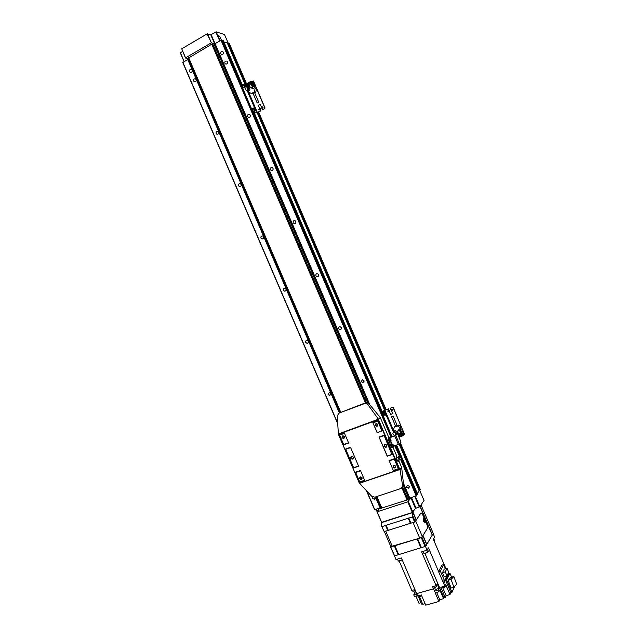 <?xml version="1.0" encoding="UTF-8"?>
<svg xmlns="http://www.w3.org/2000/svg" width="637" height="637" viewBox="0 0 637 637"><rect width="100%" height="100%" fill="white"/><g stroke="black" fill="none" stroke-linecap="round" stroke-linejoin="round"><path stroke-width="0.96" d="M406.502 487.225L408.492 488.189L409.272 486.302L407.298 485.33L406.502 487.225M361.259 381.627L362.716 382.622L363.974 380.576L362.525 379.58L361.259 381.627M338.597 328.732L339.824 329.695C341.09 329.616 341.575 328.923 341.289 327.617L340.07 326.654C338.788 326.725 338.303 327.418 338.597 328.732M315.904 275.773L316.939 276.681C318.301 276.713 318.85 276.012 318.564 274.587L317.545 273.679C316.167 273.647 315.626 274.34 315.904 275.773M293.179 222.743L294.063 223.595C295.496 223.722 296.086 223.022 295.823 221.493L294.955 220.641C293.506 220.506 292.916 221.206 293.179 222.743M224.853 63.27L225.418 63.955C226.971 64.305 227.632 63.596 227.409 61.821L226.852 61.136C225.299 60.778 224.63 61.486 224.853 63.27M247.658 116.499L248.311 117.232C249.831 117.519 250.476 116.818 250.245 115.106L249.6 114.373C248.072 114.079 247.427 114.787 247.658 116.499M270.43 169.657L271.187 170.445C272.676 170.66 273.297 169.96 273.042 168.335L272.302 167.547C270.805 167.324 270.184 168.025 270.43 169.657M220.744 53.683L221.302 54.36C222.854 54.726 223.515 54.01 223.3 52.218L222.751 51.549C221.19 51.175 220.529 51.892 220.744 53.683M193.64 81.018L194.261 81.735C195.742 82.014 196.363 81.305 196.124 79.609L195.503 78.892C194.022 78.614 193.401 79.314 193.64 81.018M216.118 133.42L216.827 134.184C218.276 134.407 218.873 133.698 218.626 132.074L217.926 131.318C216.469 131.095 215.863 131.795 216.118 133.42M238.564 185.757L239.377 186.577C240.786 186.721 241.367 186.028 241.097 184.483L240.292 183.671C238.875 183.512 238.302 184.212 238.564 185.757M260.987 238.039L261.926 238.907C263.28 238.971 263.822 238.278 263.551 236.821L262.619 235.953C261.258 235.881 260.708 236.574 260.987 238.039M283.385 290.249L284.468 291.165C285.758 291.141 286.252 290.456 285.965 289.094L284.89 288.179C283.6 288.203 283.099 288.887 283.385 290.249M305.752 342.395L307.018 343.359C308.212 343.239 308.658 342.555 308.364 341.313L307.098 340.349C305.903 340.469 305.457 341.145 305.752 342.395M328.087 394.486L329.568 395.466L330.722 393.459L329.257 392.48L328.087 394.486M372.836 497.035L372.693 498.46L374.628 499.424L375.082 497.107M189.595 71.575L190.2 72.284C191.681 72.57 192.31 71.862 192.071 70.158L191.466 69.457C189.977 69.162 189.356 69.863 189.595 71.575M403.404 483.133L409.838 498.158L416.845 495.475M409.838 498.158L408.038 499.679L380.4 508.485M366.466 490.681L374.572 509.648L380.074 507.888M399.224 444.093L419.218 490.785L420.364 489.63M419.218 490.785L417.307 493.452M416.654 494.997L417.649 494.304M187.469 58.644L212.639 43.682L215.099 43.658L220.999 40.235L221.867 40.314M222.154 40.967L223.388 40.808M223.898 41.954L227.321 42.998L245.277 84.904M246.583 83.869L229.137 43.149L227.321 42.998M337.721 423.669L182.771 62.498L187.78 59.528M188.592 57.672L340.596 412.083L188.592 57.672M379.708 508.007L377.152 511.79L407.791 501.813L411.152 497.728M376.873 511.766L381.667 522.308L412.362 512.482L415.467 508.382L419.807 506.733L424.019 500.435L399.678 443.639M419.289 507.028L414.791 496.534M419.807 506.733L415.356 496.35M415.993 508.087L411.502 497.608M415.467 508.382L410.953 497.839M412.887 512.18L408.317 501.518M412.362 512.482L407.791 501.813M381.667 522.308L377.152 511.79M377.295 511.232L376.379 509.098M377.12 511.447L376.149 509.17M416.176 520.079L421.009 512.841L422.419 514.123L424.266 518.422L422.419 514.123L421.025 512.817L415.666 521.01L422.347 536.609L419.727 538.13L390.831 546.594L384.382 531.553M422.347 536.609L427.538 528.073L427.148 525.159L425.643 521.639L427.148 525.159L427.538 528.073L422.904 535.598M416.208 520.182L412.8 512.236L416.216 520.166L414.599 522.014L384.199 531.608L381.475 526.019L381.149 522.714L412.442 512.697L412.848 516.026L412.418 516.933L382.049 526.592M381.475 526.019L384.199 531.608M417.259 538.862L394.797 545.774M398.34 554.731L394.542 545.877L390.457 546.96L394.614 555.894L425.803 546.251L426.718 544.667L422.88 535.725L421.296 537.644L417.53 538.775M390.457 546.96L390.784 546.474M426.671 544.571L432.26 535.104M432.244 535.024L433.264 533.448L421.033 504.902M381.467 522.284L381.149 522.714M412.442 512.697L412.728 512.275M415.26 521.639L412.848 516.026M425.803 546.251L421.949 537.262M414.599 522.014L412.418 516.933M425.142 546.634L421.296 537.644M394.614 555.894L390.815 547.024M421.702 595.786L420.054 596.694L418.971 596.638L418.573 595.722M433.654 586.398L434.092 587.425L435.214 587.473L437.03 586.159L436.536 585.013M442.118 586.916L442.5 587.8L443.631 587.855L445.422 586.558L445.024 585.618M412.402 590.276L412.84 591.295L415.396 590.587M424.178 553.394L425.667 553.346L428.175 551.682M423.008 551.411L423.796 553.242L425.484 553.187L428.327 551.3L427.523 549.413M434.155 541.187L434.37 540.773M434.1 541.044L434.522 540.407L433.741 538.568M398.643 561.078L402.234 559.907M397.48 559.103L398.268 560.934L399.869 560.886L402.162 559.748M446.967 575.808L448.719 572.209L447.039 568.292L445.271 571.851L446.967 575.808L444.132 576.62L442.444 572.671L444.236 569.112L447.039 568.292M445.271 571.851L442.444 572.671M445.462 568.753L443.686 564.605L441.927 565.123L438.574 571.636L442.707 581.278L444.499 580.769L446.911 575.824M443.686 564.605L440.358 571.118L444.499 580.769M440.358 571.118L438.574 571.636M456.673 584.217L453.831 576.501L451.06 579.415L453.926 587.218L456.673 584.217M453.926 587.218L451.06 588.023L448.193 580.235L450.996 577.313L453.831 576.501M451.06 579.415L448.193 580.235M451.609 577.138L449.921 573.204L446.664 579.941L445.597 580.243L450.892 592.617L450.001 594.56L445.629 584.352L444.801 586.08L440.828 587.314L445.215 597.546L446.099 595.651L442.811 587.959M446.664 579.941L451.967 592.314L450.892 592.617M449.921 573.204L448.87 573.507L445.597 580.243M436.648 592.41L439.777 599.712L443.551 598.661L439.841 590.013L438.742 591.821L435.206 592.816L438.925 601.487L425.715 605.15L421.336 594.942L417.705 595.969L401.382 557.932L396.015 559.549L394.438 555.854M439.777 599.712L438.925 601.487M422.586 603.868L421.59 604.115L418.055 595.866M415.889 596.073L418.979 603.279L420.993 602.713M417.569 595.651L414.424 596.447L413.755 594.87L414.655 593.214L416.311 592.744M419.56 596.789L422.785 604.322L425.086 603.685M450.001 594.56L446.099 595.651M439.164 588.421L437.229 583.906L436.106 585.706L432.579 586.709L434.522 591.216L435.389 589.488L439.164 588.421L438.049 590.22L434.522 591.216M435.389 589.488L434.577 587.585M414.974 589.615L411.821 590.427L399.28 561.197M416.901 594.074L413.755 594.87M413.859 591.351L414.655 593.214M438.614 571.572L428.43 547.82L427.077 550.185L421.59 551.841L436.106 585.706M433.16 533.631L434.617 537.039L433.335 539.268L445.908 568.618M448.042 573.595L448.352 574.319L443.798 583.683L444.801 586.08M427.077 550.185L425.476 546.442M433.494 588.835L416.686 593.604M443.798 583.683L442.763 581.263M443.551 598.661L443.989 597.928L424.951 553.505M443.989 597.928L445.215 597.546M438.742 591.821L438.049 590.22M451.967 592.314L454.667 586.406M384.23 531.202L385.727 531.131L392.344 546.554M419.727 538.13L413.031 522.507L385.727 531.131M425.174 522.643L423.645 521.448L423.621 518.518M424.162 521.289L423.812 518.462L425.15 519.712L425.492 522.547L424.162 521.289M424.879 521.114L424.584 519.84L424.879 521.114M424.847 521.066L424.537 519.903M221.413 40.147L219.693 36.174L218.34 36.747M219.693 36.174L217.838 35.584L220.076 40.768M187.389 58.461L185.471 57.991L181.736 48.81L207.136 33.872L210.767 34.804L216.198 31.85L224.487 34.525L228.078 42.814M184.061 61.685L180.327 52.887L182.676 51.398M215.863 31.938L219.733 40.967M211.158 34.701L215.011 43.698M210.767 34.804L214.573 43.627M207.479 33.777L211.412 42.886L213.244 43.427M207.136 33.872L211.412 42.886M181.736 48.81L185.566 57.824L211.046 42.982M180.414 52.728L184.197 61.606M216.198 31.85L220.06 40.776M397.392 457.39L396.62 457.127L396.58 458.568L397.369 460.416L398.356 460.416M386.914 445.335C386.778 447.556 385.839 447.891 384.087 446.338C384.215 444.116 385.162 443.782 386.914 445.335M386.826 445.343L385.903 447.19L384.254 446.25L385.186 444.403L386.826 445.343M386.906 445.582L385.759 444.658M353.439 457.199C353.32 459.381 352.404 459.707 350.692 458.17C350.812 455.981 351.728 455.662 353.439 457.199M353.36 457.199L352.492 459.006L350.86 458.083L351.735 456.275L353.36 457.199M353.392 457.278L352.532 456.442M395.72 466.236C395.593 468.251 394.733 468.545 393.14 467.12C393.268 465.114 394.128 464.819 395.72 466.236M395.561 466.236L394.876 467.733L393.427 466.969L394.12 465.472L395.561 466.236M344.498 436.695C344.394 438.686 343.566 438.989 342.013 437.603C342.117 435.604 342.945 435.302 344.498 436.695M344.362 436.703L343.582 438.216L342.308 437.452L343.088 435.939L344.362 436.703M377.845 424.513C377.725 426.543 376.873 426.854 375.281 425.452C375.4 423.422 376.252 423.111 377.845 424.513M377.693 424.529L376.857 426.081L375.575 425.301L376.419 423.756L377.693 424.529M377.669 424.489L377.12 423.9M362.127 477.774C362.015 479.757 361.179 480.043 359.618 478.634C359.73 476.659 360.566 476.372 362.127 477.774M361.975 477.774L361.33 479.239L359.905 478.483L360.566 477.017L361.975 477.774M401.318 458.823L400.466 456.697L401.318 458.823M399.2 460.121L397.838 457.27M398.396 458.998L399.272 458.696L398.396 458.998M399.168 460.089L400.124 459.85L399.168 460.089M398.029 457.446L398.881 456.96L398.029 457.446M397.759 457.342L397.058 457.207M389.868 441.513L389.016 439.076M392.145 446.832L391.301 444.395M392.75 445.374L393.236 445.621L392.782 444.554L392.75 445.374M392.695 445.136L393.093 444.992M390.465 440.04L390.951 440.294L390.497 439.235L390.465 440.04M390.409 439.817L390.815 439.673M398.459 456.697L399.343 456.546M398.205 460.814L397.44 461.084M396.62 457.127L396.118 457.31M399.702 469.588L359.547 483.292L371.674 496.231L374.922 497.163L401.103 488.452L402.68 485.888L399.996 469.549L399.455 469.493L378.131 419.719L380.225 417.458L389.016 437.977L388.252 439.546L391.675 447.54L392.058 447.915L392.886 447.007L396.811 456.172L396.27 456.801C396.158 459.277 396.811 460.774 398.229 461.292L398.746 460.686L397.814 461.005M391.819 447.795L392.886 447.007M378.41 419.154L367.788 404.471L365.455 403.277L338.924 413.142L366.402 402.488L368.823 403.595L380.225 417.458M348.646 442.994L344.378 433.033L348.646 442.994L343.773 444.761L339.513 434.816L343.773 444.761M377.829 420.762L372.812 422.602L377.136 432.69L381.714 430.779L377.829 420.762L381.714 430.779M372.812 422.602L377.2 432.412M384.031 435.238L379.007 437.046L387.216 456.211L391.819 454.356L384.031 435.238L391.819 454.356M379.007 437.046L387.28 455.941M358.607 466.204L350.493 447.293L358.607 466.204L353.71 467.916L345.612 449.045L353.71 467.916M398.459 468.912L394.136 458.807L398.459 468.912L393.403 470.647L389.08 460.559L393.403 470.647M364.714 480.449L360.446 470.496L364.714 480.449L359.801 482.129L355.542 472.2L359.801 482.129M378.426 419.21L338.279 434.004L359.467 483.387L338.327 434.116M359.857 481.875L364.268 480.362M360.446 470.496L355.542 472.2M394.136 458.807L389.08 460.559M350.493 447.293L345.612 449.045M392.265 454.444L387.216 456.211M344.378 433.033L339.513 434.816M382.168 430.875L377.136 432.69M360.224 470.934L355.82 472.463M353.758 467.654L358.153 466.117M350.27 447.723L345.883 449.3M343.821 444.483L348.2 442.898M344.155 433.463L339.784 435.071M338.924 413.142L337.244 415.953L338.374 433.932M402.576 487.05L403.579 484.717L401.668 467.51L398.746 460.686M399.996 469.549L401.668 467.51M393.467 470.377L398.014 468.824M393.913 459.245L389.374 460.822M383.816 435.676L379.294 437.301M377.606 421.192L373.099 422.849M393.387 446.242L399.391 443.957L401.031 442.142L397.599 433.877L396.899 433.877L394.908 435.812L389 437.953M391.707 447.612L392.551 446.688M388.132 439.02L389.374 437.89L395.752 435.453L397.408 433.693M391.58 409.129L391.508 409.806L392.543 410.148M391.365 409.941L392.097 410.395L392.607 409.48L391.882 409.026L391.365 409.941M388.044 410.443L387.973 411.112L389 411.462M387.822 411.255L388.554 411.709L389.064 410.793L388.331 410.339L387.822 411.255M382.726 412.919L382.55 413.015C382.495 414.536 382.925 415.491 383.832 415.873M384.509 414.066L385.13 414.416L384.565 413.094L384.509 414.066M384.461 413.835L384.955 413.652M403.317 435.35L404.575 434.299L393.196 407.744L392.464 407.401L390.688 408.062L390.409 408.771L392.949 413.532L390.863 414.289L389.51 412.147L390.712 414.432L392.798 413.676M389.796 411.661L388.451 408.827L383.721 410.73L381.396 412.872L391.54 437.014M389.653 411.789L389.94 411.295M392.05 436.831L381.905 412.68L384.222 410.539L388.299 408.97L389.788 411.438M393.196 407.744L392.758 407.234L390.688 408.062M404.551 434.792L393.348 407.6M391.532 416.582L393.085 415.969L391.532 416.582M395.649 426.201L397.146 425.572M402.815 435.294L403.261 433.526L401.493 432.515L401.111 432.929L402.871 433.94L401.843 435.955L400.076 434.96L400.028 433.805L400.06 434.96L401.843 435.955M399.24 436.576L399.694 434.8L397.599 433.885M393.969 431.496L393.387 430.142L394.295 427.085L395.529 426.034M399.001 437.149L402.544 435.899L403.906 433.025L401.206 426.71L398.268 425.038L397.369 425.97L400.315 427.65L401.143 429.577L399.773 428.781L397.998 430.405M401.206 426.71L400.315 427.65M392.87 433.486L393.483 434.92L394.821 435.684L395.609 434.155L394.996 432.722L393.674 431.95L392.87 433.486M395.601 435.111L396.031 433.701L395.426 432.276L394.096 431.504L393.316 432.069M397.631 431.782L398.236 433.216L399.582 433.988L400.378 432.451L399.765 431.018L398.436 430.246L397.631 431.782M400.37 433.407L400.792 431.997L400.179 430.572L398.858 429.8L398.061 430.365M395.601 435.246L396.071 433.693L395.458 432.26L394.088 431.464L393.252 432.109M396.66 434.131L397.002 432.698L396.397 431.281L395.036 430.485L394.112 431.464L395.036 430.485M400.339 433.471L400.832 431.99L400.219 430.556L398.85 429.76L399.773 428.781M398.842 429.8L398.436 430.246M398.531 436.058L398.133 435.127M400.944 433.901L400.872 434.553L402.09 434.872M400.689 434.752L402.074 435.015L401.509 433.701L400.777 433.964L400.872 434.553M400.832 431.99L402.265 430.445L401.652 431.974M403.906 433.025L403.412 435.222M398.412 433.502L397.56 433.805M402.265 430.445L403.54 433.423M397.369 425.97L394.295 427.085M398.268 425.038L397.146 425.452M259.41 108.577L258.837 109.612L259.219 109.986M258.614 109.58L258.901 109.906L259.792 108.951L259.506 108.624L258.614 109.58M262.762 106.777L262.189 107.82L262.563 108.186M261.958 107.78L262.237 108.107L263.137 107.151L262.858 106.825L261.958 107.78M252.244 108.72L253.51 111.65L254.824 110.957M242.076 85.04L243.366 87.978L244.696 87.269M243.836 85.653L244.632 86.425L244.059 85.095L243.836 85.653M244.082 86.035L244.512 85.796M253.988 109.365L254.776 110.105L254.203 108.776L253.988 109.365M254.211 109.707L254.657 109.468M251.918 81.257L253.566 81.178L253.088 80.851M248.645 92.15L257.372 112.518L260.469 110.854L260.724 110.074L258.208 105.567L260.246 104.15L262.388 109.564L264.769 108.712L265.016 107.924L253.566 81.178M264.538 108.672L265.016 107.924M262.675 109.628L264.769 108.712M260.509 104.165L258.558 105.216L259.227 107.82M260.039 107.995L260.947 110.105L260.7 110.894L257.595 112.55L256.185 112.996L252.738 112.486L252.276 111.921L240.746 85L241.144 84.307M242.872 84.602L241.232 84.259L241.224 84.737L252.754 111.666L253.215 112.231L257.372 112.518M244.21 84.888L246.304 84.355M253.335 81.13L264.793 107.884M258.67 102.231L257.157 102.963L258.67 102.231M254.569 92.66L253.08 93.313M247.697 86.568L248.342 86.704M249.648 84.466L248.271 83.455M252.539 84.498L252.945 82.515L251.615 81.608M255.111 88.567L254.322 91.951L255.748 92.238L256.528 88.861L255.111 88.567L254.274 86.624C254.45 88.025 253.916 88.583 252.682 88.312L251.894 88.145M253.168 93.647L251.432 93.528L248.605 92.126L247.992 90.701M252.085 86.178L251.018 84.203C249.808 83.925 249.29 84.474 249.465 85.836L250.532 87.818C251.734 88.089 252.252 87.54 252.085 86.178L252.762 86.329L252.141 84.88L251.026 84.203L251.695 84.347M251.209 87.962L251.217 87.962C252.411 88.232 252.929 87.683 252.762 86.329M247.618 88.639L246.543 86.656C245.349 86.393 244.831 86.943 245.006 88.296L246.081 90.279C247.275 90.534 247.785 89.992 247.618 88.639L248.295 88.782L247.682 87.341L246.559 86.664L247.228 86.799M246.758 90.414L246.766 90.414C247.96 90.677 248.47 90.128 248.295 88.782M251.193 88.002C252.435 88.272 252.969 87.715 252.793 86.306L251.711 84.315L250.962 84.172M246.75 90.454C247.984 90.717 248.51 90.151 248.326 88.758L247.244 86.767L246.495 86.632M247.443 90.589L248.247 90.749C249.481 91.019 250.007 90.454 249.823 89.069L249.21 87.635L248.056 86.935M251.177 82.364L250.604 82.683L250.994 83.869M251.623 82.706L250.994 82.229L250.245 83.463L250.874 83.941L251.623 82.706M247.833 84.211L247.267 84.522L247.658 85.716M248.279 84.546L247.65 84.076L246.901 85.31L247.53 85.78L248.223 85.406L248.279 84.546M253.343 84.673L254.489 85.366L252.467 81.48L250.739 81.432L247.307 83.375M252.228 81.353L253.805 82.507L256.528 88.861M247.96 86.919L249.553 86.043M251.432 93.528L254.322 91.951M254.689 92.811L255.748 92.238M220.999 40.235L391.054 437.189M394.725 445.773L399.598 456.578M400.633 459.548L416.272 496.056M215.099 43.658L369.866 404.869M214.876 43.722L369.364 404.256M403.484 483.897L409.647 498.261M213.729 43.38L367.716 402.743M403.396 486.015L409.018 499.137M212.639 43.682L366.888 403.643M402.616 487.018L408.038 499.679M211.85 44.136L365.495 402.695M365.511 402.735L365.749 403.277M402.019 487.91L407.178 499.957M211.81 44.168L365.455 402.711L211.81 44.176M365.471 402.767L365.694 403.277L365.471 402.767M401.979 487.95L407.131 499.965L401.971 487.95M211.771 44.208L365.399 402.727M365.431 402.799L365.638 403.277M401.939 487.982L407.075 499.981M188.663 57.649L340.66 412.059M376.873 496.51L381.889 508.207M376.809 496.534L381.826 508.23M376.801 496.534L381.818 508.238M188.536 57.696L340.524 412.115M376.738 496.557L381.762 508.262M187.764 58.15L339.728 412.497M375.902 496.836L380.918 508.533M182.899 62.362L337.698 423.223M366.769 491L374.755 509.632M229.121 43.133L246.575 83.877M386.126 409.671L258.63 112.001L386.118 409.671M400.347 442.898L420.372 489.654L400.355 442.89M228.094 42.822L245.962 84.546M257.889 112.391L385.345 409.957M399.741 443.567L419.823 490.442M227.998 42.83L245.89 84.586M257.818 112.438L385.266 409.989M227.417 42.99L245.356 84.872M257.276 112.709L384.708 410.204M257.197 112.741L384.629 410.236M399.144 444.14L419.146 490.84M223.356 40.744L242.076 84.434M254.179 112.701L382.375 411.964M383.952 415.587L382.813 412.935L383.944 415.627M396.58 445.12L417.665 494.344M222.87 40.601L241.614 84.339M253.733 112.638L382.081 412.243M396.214 445.247L417.402 494.718M222.655 40.657L241.343 84.283M253.478 112.598L381.905 412.402M396.007 445.319L417.211 494.822M222.233 40.903L240.882 84.442M252.913 112.51L381.523 412.752M381.547 412.808L381.81 413.405M395.545 445.486L400.347 456.681M401.278 458.863L416.749 494.973M221.851 40.282L240.786 84.49L221.867 40.298M252.785 112.494L381.444 412.824L252.793 112.494M381.444 412.84L381.706 413.445L381.459 412.84M395.45 445.518L400.219 456.665L395.458 445.518M416.861 495.482L401.206 458.943L416.853 495.498M221.358 40.131L391.397 437.062M395.075 445.645L399.773 456.602M400.912 459.253L416.598 495.873M432.404 534.921L420.125 506.256M432.3 534.992L420.038 506.383M432.276 535.136L419.99 506.463L432.276 535.12M416.24 520.047L412.872 512.196M416.351 519.967L412.967 512.068M426.846 544.46L423.016 535.51M426.734 544.539L422.928 535.653M426.71 544.691L422.88 535.741M410.961 523.168L408.779 518.088M421.487 547.74L417.641 538.767M410.841 523.176L408.636 518.024M421.376 547.748L417.538 538.798M410.57 523.264L408.365 518.104M421.105 547.828L417.267 538.886M410.419 523.335L408.237 518.263M420.946 547.908L417.1 538.934M388.283 530.326L386.133 525.294M398.714 554.644L394.908 545.766M388.172 530.334L385.99 525.23M398.603 554.652L394.805 545.798M387.909 530.414L385.719 525.31M387.758 530.494L385.6 525.469M398.189 554.811L394.375 545.925M400.554 459.627C399.59 459.245 399.152 458.234 399.256 456.594L397.687 457.541M391.062 440.844L390.218 438.869L391.062 440.844M390.943 441.13L390.314 438.829M393.34 446.171L392.496 444.196L393.34 446.171M393.228 446.457L392.591 444.156M378.338 419.289L338.279 434.012L378.346 419.281L399.901 469.58M399.455 469.493L359.515 483.133M378.131 419.719L338.55 434.259M364.675 403.428L365.614 402.648M367.788 404.471L368.823 403.595M402.68 485.888L403.579 484.717M395.752 435.453L399.391 443.957M394.757 435.971L398.404 444.475M390.792 441.186L392.113 444.276M390.441 441.314L391.691 444.236M393.937 436.154L394.383 435.995M385.289 415.157L384.183 412.569L385.289 415.157M385.202 415.372C384.294 414.99 383.864 414.034 383.92 412.505L384.342 412.529M381.993 413.341L381.483 413.524M384.883 410.212L393.403 430.102M384.222 410.539L393.371 431.894M400.179 434.936C400.299 432.977 401.135 432.682 402.68 434.044C402.552 436.003 401.716 436.297 400.179 434.936M397.822 434.402L399.104 435.318L398.842 436.783M397.727 434.187L399.303 435.214L398.913 436.95M394.996 432.722L395.426 432.276M395.609 434.155L396.031 433.701M399.765 431.018L400.179 430.572M400.378 432.451L400.792 431.997M395.458 432.26L396.397 431.281M396.071 433.693L397.002 432.698M400.219 430.556L401.143 429.577M254.88 110.719C253.781 109.739 253.407 108.863 253.765 108.107C254.864 109.094 255.238 109.962 254.88 110.719M255.071 110.631L253.55 108.027M244.735 87.022C243.613 85.995 243.238 85.127 243.613 84.418C244.735 85.446 245.11 86.314 244.735 87.022M244.934 86.943L244.656 87.261L243.406 84.339M241.224 84.737L240.746 85M253.215 112.231L252.738 112.486M252.754 111.666L252.276 111.921M245.5 84.801L246.24 86.536M244.791 85.016L245.492 86.656M247.18 90.597L256.663 112.741M248.764 84.283C248.693 86.385 247.92 86.815 246.423 85.573C246.487 83.471 247.267 83.049 248.764 84.283M246.344 85.637C246.145 83.869 246.822 83.16 248.382 83.519L248.971 84.219C249.202 86.003 248.526 86.72 246.949 86.377L246.352 85.669M250.038 84.148L249.76 83.734C249.823 81.632 250.612 81.194 252.109 82.436L251.655 84.283M249.919 84.219L249.672 83.813C249.481 82.014 250.166 81.305 251.734 81.671L252.316 82.372L251.91 84.355M251.464 84.737L252.141 84.88M246.997 87.197L247.682 87.341M252.793 86.306L254.274 86.624M248.326 88.758L249.823 89.069M247.713 87.325L249.21 87.635M254.489 85.366L252.172 84.864M253.805 82.507L253.208 82.372M409.4 486.971L408.492 488.189M364.046 381.619L362.716 382.622M341.257 328.947L339.824 329.695M318.357 276.227L316.939 276.681M295.369 223.396L294.063 223.595M226.199 64.154L225.418 63.955M249.258 117.359L248.311 117.232M272.317 170.445L271.187 170.445M222.05 54.567L221.302 54.36M195.033 81.886L194.261 81.735M217.735 134.264L216.827 134.184M240.436 186.537L239.377 186.577M263.113 238.692L261.926 238.907M285.742 290.743L284.468 291.165M308.292 342.706L307.018 343.359M330.762 394.614L329.568 395.466M375.496 498.373L374.628 499.424M190.949 72.443L190.2 72.284M187.374 58.58L339.306 412.84M375.4 497.003L380.369 508.581M182.771 62.498L337.721 423.74M366.418 490.633L374.572 509.648M223.388 40.768L242.092 84.442M254.203 112.701L382.391 411.948M396.596 445.112L417.673 494.312M423.812 518.462L423.302 518.622M385.903 447.19L386.938 446.083M352.492 459.006L353.447 458.059M394.876 467.733L395.657 466.802M343.582 438.216L344.426 437.468M376.857 426.081L377.781 425.205M361.33 479.239L362.063 478.443M391.07 440.987C390.991 439.45 390.624 438.702 389.955 438.726L388.817 439.14M393.355 446.314C393.395 444.897 393.021 444.148 392.233 444.053L391.102 444.467M400.466 456.697L399.319 456.538M338.279 434.052L359.443 483.395M365.455 403.277L366.402 402.488M394.446 435.971L392.631 436.496M385.297 415.268C385.998 415.22 384.238 411.351 384 412.457L382.55 413.015M391.5 416.638L395.625 426.264M393.674 431.95L394.096 431.504M393.085 415.969L397.209 425.588M396.166 434.307L396.716 433.717M255.023 110.846C255.333 110.169 254.896 109.23 253.693 108.027L252.037 108.831M244.887 87.165C245.189 86.489 244.743 85.541 243.549 84.339L241.885 85.151M241.152 84.291L240.675 84.554M257.157 102.963L253.008 93.265M249.011 83.654L248.382 83.519C246.798 83.168 246.113 83.877 246.336 85.661L246.949 86.377M249.672 83.813C249.457 82.03 250.142 81.313 251.734 81.671L252.363 81.815M258.741 102.27L254.585 92.58M248.748 87.078L247.244 86.767M251.711 84.315L254.028 84.817M252.467 81.48L253.064 81.616"/></g></svg>
